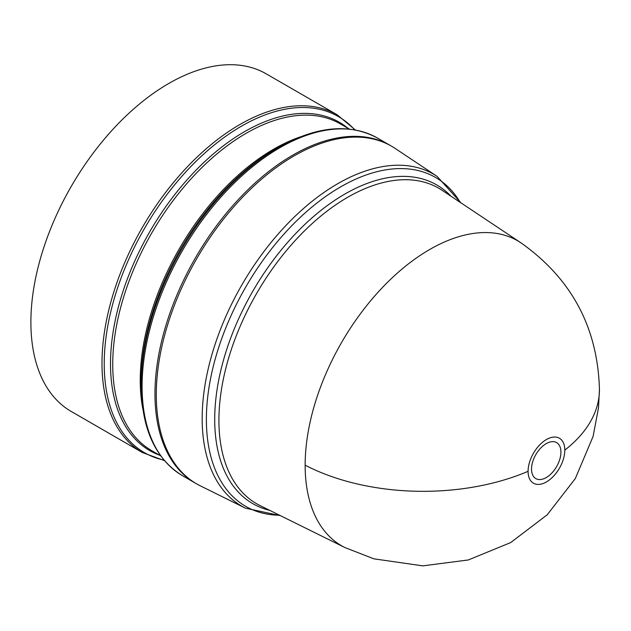 <?xml version="1.0" encoding="UTF-8"?>
<svg xmlns="http://www.w3.org/2000/svg" width="631" height="631" viewBox="0 0 631 631"><rect width="100%" height="100%" fill="white"/><g stroke="black" fill="none" stroke-linecap="round" stroke-linejoin="round"><path stroke-width="0.95" d="M599.45 389.532C597.731 327.505 571.536 278.594 520.875 242.777L520.89 242.793A176.081 101.662 120 0 0 384.137 285.748A176.081 101.662 120 0 0 305.144 465.181A176.081 101.662 120 0 0 344.928 547.566A176.081 101.662 120 0 0 344.936 547.566L373.86 558.829L422.802 565.857L468.273 559.973L510.7 542.573L547.195 514.809L575.306 478.582L593.093 436.439L598.48 407.981L599.45 389.532A176.325 101.796 180 0 1 564.808 450.132A25.966 14.994 -60 0 1 546.446 481.926A25.966 14.994 -60 0 1 528.084 471.325A25.966 14.994 -60 0 1 546.446 439.531A25.966 14.994 -60 0 1 564.808 450.132M546.225 477.572A20.784 12.005 -60 0 1 531.531 469.085A20.784 12.005 -60 0 1 546.225 443.632A20.784 12.005 -60 0 1 560.927 452.119A20.784 12.005 -60 0 1 546.225 477.572M245.498 508.192A191.714 110.685 120 0 1 202.172 418.495A191.714 110.685 120 0 1 337.735 183.7A191.714 110.685 120 0 1 437.078 176.364L395.14 148.427A194.94 112.555 120 0 0 243.747 195.981A194.94 112.555 120 0 0 156.283 394.635A194.94 112.555 120 0 0 200.335 485.846L245.498 508.192L280.409 515.645M390.936 145.856A194.94 112.555 120 0 0 390.289 145.469A194.94 112.555 120 0 0 292.816 155.123A194.94 112.555 120 0 0 165.464 326.913A194.94 112.555 120 0 0 195.342 483.125A194.94 112.555 120 0 0 196.004 483.496M275.226 149.334L278.358 147.528A194.025 112.018 120 0 0 141.163 385.155L141.163 381.526A189.576 109.455 120 0 1 275.211 149.342L278.358 147.528C316.352 126.113 349.369 122.95 377.401 138.031A194.94 112.555 120 0 0 279.927 147.686A194.94 112.555 120 0 0 152.576 319.467A194.94 112.555 120 0 0 182.462 475.679C155.384 458.942 141.62 428.772 141.163 385.155M142.377 452.537A194.94 112.555 120 0 1 112.492 296.325A194.94 112.555 120 0 1 239.843 124.544A194.94 112.555 120 0 1 337.317 114.889L266.203 73.835A194.94 112.555 120 0 0 168.729 83.489A194.94 112.555 120 0 0 41.378 255.271A194.94 112.555 120 0 0 71.264 411.483L142.377 452.537L164.439 460.614M528.084 471.325A176.325 101.796 180 0 1 305.144 465.181M520.89 242.793L442.11 190.302A182.154 105.164 120 0 0 347.72 197.266A182.154 105.164 120 0 0 218.918 420.356A182.154 105.164 120 0 0 260.082 505.589L344.936 547.566M269.682 510.337A183.984 106.229 -60 0 1 214.714 419.426A183.984 106.229 -60 0 1 344.81 194.088A183.984 106.229 -60 0 1 451.023 196.241M460.22 202.37A189.876 109.628 120 0 0 340.645 186.879A189.876 109.628 120 0 0 206.384 419.426A189.876 109.628 120 0 0 279.588 515.235M142.851 409.069A188.653 108.918 -60 0 1 273.641 149.192A188.653 108.918 -60 0 1 299.906 137.037M349.314 129.079L340.464 123.968A188.653 108.918 120 0 0 246.137 133.307A188.653 108.918 120 0 0 122.887 299.551A188.653 108.918 120 0 0 151.811 450.723L160.66 455.834M159.564 455.203A189.576 109.455 -60 0 1 118.336 307.194A189.576 109.455 -60 0 1 244.56 131.65A189.576 109.455 -60 0 1 348.217 128.448M354.685 129.836A194.025 112.018 120 0 0 241.421 126.2A194.025 112.018 120 0 0 110.346 313.512A194.025 112.018 120 0 0 164.005 460.102M337.317 114.889L355.34 129.954M195.342 483.125L182.462 475.679M437.078 176.364L460.985 202.874M390.289 145.469L377.401 138.031"/></g></svg>
